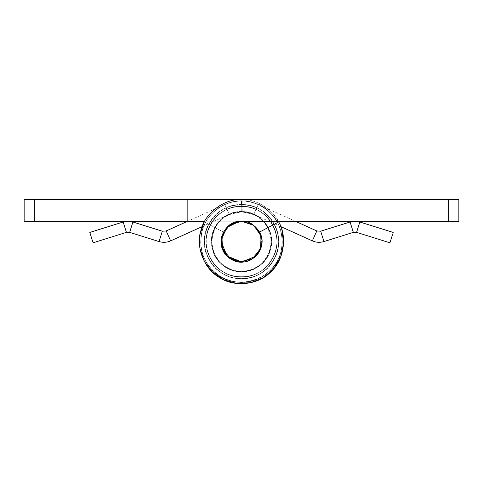 <?xml version="1.0" encoding="UTF-8"?>
<svg xmlns="http://www.w3.org/2000/svg" width="483" height="483" viewBox="0 0 483 483"><rect width="100%" height="100%" fill="white"/><g stroke="black" fill="none" stroke-linecap="round" stroke-linejoin="round"><path stroke-width="0.36" stroke-dasharray="2.42 1.81" d="M93.062 242.804L90.17 233.561M390.342 241.518L393.186 232.432M242.176 211.747L242.176 200.874L241.85 200.874L241.76 211.735L242.176 211.747L229.184 214.392L226.95 209.441L229.02 214.023L242.17 211.331M241.5 211.306L241.5 211.735C211.729 210.051 200.149 254.946 227.113 267.817C252.374 283.678 284.07 249.832 266.779 225.682C252.247 199.551 208.131 213.788 211.675 243.504C211.777 273.281 257.33 281.969 268.476 254.487C281.438 230.663 252.597 201.846 228.9 214.524C201.103 225.621 209.682 271.174 239.592 271.446C269.061 275.087 283.63 231.067 257.638 216.469C243.541 208.807 230.711 210.576 219.137 221.788C209.495 234.472 209.217 247.368 218.298 260.464C234.327 282.428 272.702 268.711 271.386 241.778C273.263 211.989 228.399 200.276 215.412 227.046C199.419 252.247 232.981 284.227 257.373 266.942C283.515 252.621 269.405 208.445 239.906 211.777C224.655 212.297 211.21 226.11 211.657 241.397C210.974 256.672 224.221 270.697 239.459 271.44C255.398 273.022 271.422 259.033 271.331 242.804C272.641 226.563 257.904 211.439 241.76 211.735L241.802 206.301C267.926 205.323 286.226 237.654 271.935 259.546C259.721 282.658 222.578 282.338 210.763 259.015C196.853 236.881 215.702 204.877 241.802 206.301C255.121 206.899 265.264 212.87 272.237 224.227C286.147 246.36 267.298 278.371 241.198 276.94C215.074 277.918 196.774 245.593 211.065 223.701C223.279 200.584 260.422 200.904 272.237 224.227C286.147 246.36 267.298 278.371 241.198 276.94C215.074 277.918 196.774 245.593 211.065 223.701C218.238 212.466 228.483 206.67 241.802 206.301C267.926 205.323 286.226 237.654 271.935 259.546C259.721 282.658 222.578 282.338 210.763 259.015C204.617 247.193 204.72 235.42 211.065 223.701C223.279 200.584 260.422 200.904 272.237 224.227C286.147 246.36 267.298 278.371 241.198 276.94C215.074 277.918 196.774 245.593 211.065 223.701C223.279 200.584 260.422 200.904 272.237 224.227C286.147 246.36 267.298 278.371 241.198 276.94C227.879 276.348 217.736 270.371 210.763 259.015C196.943 236.99 215.484 205.124 241.5 206.301L241.5 200.868C247.356 200.886 252.953 202.093 258.29 204.49L253.816 214.392L280.846 226.618M242.2 204.587C269.484 203.868 288.291 237.594 273.42 260.422C265.898 272.201 255.151 278.286 241.18 278.661C213.782 279.687 194.595 245.787 209.58 222.826C222.391 198.585 261.345 198.918 273.74 223.381C288.327 246.596 268.56 280.164 241.18 278.661C213.782 279.687 194.595 245.787 209.58 222.826C222.391 198.585 261.345 198.918 273.74 223.381C288.327 246.596 268.56 280.164 241.18 278.661C213.782 279.687 194.595 245.787 209.58 222.826C217.102 211.041 227.849 204.961 241.82 204.581C269.218 203.554 288.405 237.461 273.42 260.422C260.609 284.662 221.655 284.324 209.26 259.866C202.818 247.465 202.926 235.118 209.58 222.826C222.391 198.585 261.345 198.918 273.74 223.381C288.327 246.596 268.56 280.164 241.18 278.661C213.782 279.687 194.595 245.787 209.58 222.826C222.391 198.585 261.345 198.918 273.74 223.381C288.327 246.596 268.56 280.164 241.18 278.661C227.215 278.045 216.577 271.778 209.26 259.866C194.77 236.767 214.21 203.343 241.5 204.581L241.5 206.301M241.5 200.868C220.834 200.367 201.375 218.364 200.856 239.073C198.918 259.866 215.726 279.929 236.531 282.072C255.338 284.958 275.956 271.518 280.623 253.044C286.365 234.273 276.741 212.768 258.81 204.732C240.196 197.306 223.955 200.94 210.093 215.641C198.404 228.894 197.698 251.377 208.402 265.402C228.362 296.544 281.758 281.034 282.163 244.326C282.289 224.142 272.937 210.322 254.112 202.872C237.364 196.871 216.469 204.381 207.122 219.741C197.203 234.49 199.189 256.799 211.651 269.375C226.346 283.286 242.798 285.966 260.995 277.411C278.075 266.737 284.741 251.456 280.991 231.556C277.151 214.247 259.534 200.536 241.675 200.868C223.798 200.391 206.084 213.945 202.093 231.23C198.175 251.1 204.714 266.435 221.721 277.254C239.84 285.954 256.304 283.406 271.12 269.623C283.678 257.155 285.851 234.847 276.065 220.031C266.827 204.581 246.022 196.907 229.208 202.769C210.322 210.063 200.856 223.804 200.813 244C201.453 263.374 218.093 280.569 237.425 282.187C256.346 284.65 276.511 270.758 280.858 252.198C284.867 232.269 278.365 216.891 261.363 206.054C243.257 197.263 226.756 199.793 211.868 213.649C198.362 227.04 197.052 251.577 209.085 266.344C220.671 282.006 243.909 287.131 260.832 277.502C277.966 266.906 284.698 251.649 281.04 231.737C277.266 214.404 259.721 200.62 241.85 200.874L241.802 206.301M204.647 221.244L241.5 221.244L187.162 221.244L187.162 199.509L241.5 199.509C258.882 198.573 278.329 213.347 282.072 230.349C287.633 246.843 278.6 269.538 263.223 277.695C248.817 287.47 224.541 284.843 212.556 272.213C199.286 260.947 195.319 236.851 204.279 221.926C195.319 236.851 199.286 260.947 212.556 272.213C224.541 284.843 248.817 287.47 263.223 277.695C278.6 269.538 287.633 246.843 282.072 230.349C278.329 213.347 258.882 198.573 241.5 199.509L187.162 199.509L187.162 221.244L241.5 221.244L253.581 225.211L261.134 236.169M261.182 236.344L261.514 237.787M261.526 237.871L261.877 241.554M261.877 241.621C262.68 251.172 252.627 262.13 242.744 261.961M221.123 241.548L221.184 240.063M187.162 221.244L187.162 199.509L187.162 221.244L187.162 199.509L24.15 199.509L24.15 221.244L241.5 221.244C261.388 220.133 269.623 249.771 252.011 259.081C235.553 270.293 213.202 249.15 223.49 232.094L222.361 234.623L223.49 232.094L204.279 221.926C195.319 236.851 199.286 260.947 212.556 272.213C224.541 284.843 248.817 287.47 263.223 277.695C278.6 269.538 287.633 246.843 282.072 230.349C278.329 213.347 258.882 198.573 241.5 199.509L262.577 205.166L278.353 221.244M260.21 233.555L261.134 236.169L261.176 246.916L255.507 256.425L261.176 246.916L261.134 236.169L260.21 233.555M254.281 257.493L252.011 259.081L241.669 261.997L230.989 259.081L241.669 261.997L252.011 259.081L254.281 257.493M229.63 258.188L227.493 256.425L221.914 247.242L221.866 236.169L221.914 247.242L227.493 256.425L229.63 258.188M278.872 222.21L280.146 224.891M222.361 234.623L223.49 232.094L204.279 221.926M187.162 199.509L241.5 199.509C224.118 198.573 204.671 213.347 200.928 230.349C195.367 246.843 204.4 269.538 219.777 277.695C234.183 287.47 258.459 284.843 270.444 272.213C283.714 260.947 287.681 236.851 278.721 221.926L259.51 232.094L278.721 221.926C287.681 236.851 283.714 260.947 270.444 272.213C258.459 284.843 234.183 287.47 219.777 277.695C204.4 269.538 195.367 246.843 200.928 230.349C204.671 213.347 224.118 198.573 241.5 199.509L295.837 199.509L295.837 221.244L241.5 221.244L295.837 221.244L295.837 199.509L241.5 199.509C224.118 198.573 204.671 213.347 200.928 230.349C195.367 246.843 204.4 269.538 219.777 277.695C234.183 287.47 258.459 284.843 270.444 272.213C283.714 260.947 287.681 236.851 278.721 221.926L259.51 232.094L260.639 234.623L259.51 232.094M448.659 221.244L458.85 221.244L458.85 199.509L448.659 199.509L448.659 221.244L241.5 221.244M241.5 261.997L240.286 261.961L241.5 261.997M126.419 232.359L123.177 222.005M129.661 232.359L132.903 222.005M159.082 241.524L162.3 231.236M241.85 201.073C235.897 201.037 230.21 202.238 224.794 204.671L226.95 209.441L224.71 204.49L187.658 221.244M170.638 240.824L166.194 231.001M356.581 232.359L359.823 222.005M323.936 241.566L320.7 231.236M353.339 232.359L350.097 222.005M312.344 240.86L316.806 231.001M253.992 213.999L258.284 204.502L295.342 221.244M34.341 199.509L34.341 221.244M202.154 226.618L229.184 214.392M224.71 204.49C230.264 201.997 236.09 200.789 242.182 200.874M253.816 214.392L241.5 211.735"/><path stroke-width="0.72" d="M128.055 221.244L132.91 221.993L129.661 232.359L126.419 232.359L123.171 221.993L89.814 232.432L92.712 241.675M392.721 233.917L389.938 242.804L356.581 232.359L359.829 221.993L354.975 221.244M221.184 240.063L226.756 227.553L239.097 221.389L241.5 221.244L252.597 224.529L260.21 233.555L252.597 224.529L241.5 221.244C221.612 220.133 213.377 249.771 230.989 259.081C247.447 270.293 269.798 249.15 259.51 232.094C269.798 249.15 247.447 270.293 230.989 259.081C213.377 249.771 221.612 220.133 241.5 221.244L458.85 221.244L458.85 199.509L241.5 199.509L448.659 199.509L448.659 221.244M261.877 241.554L261.877 241.621C262.68 251.172 252.627 262.13 242.744 261.961L241.639 261.997M241.627 261.997L227.095 256.032L221.123 241.621C221.945 230.578 227.934 223.834 239.097 221.389C249.578 218.98 262.915 230.463 261.877 241.621M242.744 261.961C232.48 263.64 220.127 252.259 221.123 241.621L221.123 241.548M34.341 221.244L24.15 221.244L24.15 199.509L34.341 199.509L34.341 221.244L204.647 221.244M222.361 234.623L221.866 236.169L222.361 234.623L221.697 246.415L227.493 256.425L239.308 261.883L252.011 259.081L260.434 249.162L261.134 236.169L253.829 225.398L241.5 221.244L229.171 225.398L221.866 236.169L222.566 249.162L230.989 259.081L240.286 261.961L230.989 259.081L222.566 249.162L221.866 236.169L229.171 225.398L241.5 221.244M255.507 256.425L254.281 257.493L255.507 256.425M230.989 259.081L229.63 258.188L230.989 259.081M259.51 232.094L278.721 221.926C287.681 236.851 283.714 260.947 270.444 272.213C258.459 284.843 234.183 287.47 219.777 277.695C204.4 269.538 195.367 246.843 200.928 230.349C204.671 213.347 224.118 198.573 241.5 199.509L187.162 199.509L187.162 221.244M278.353 221.244L278.872 222.21M280.146 224.891L282.072 230.349L283.569 243.523L280.623 257.197L273.366 269.158L263.223 277.695L250.931 282.664L236.966 283.491L223.502 279.693L212.556 272.213L204.484 261.695L199.95 248.461L199.998 234.472L204.279 221.926M187.162 199.509L34.341 199.509M260.639 234.623L261.303 246.415L255.507 256.425L241.5 261.997L255.507 256.425L261.303 246.415L260.639 234.623M132.91 221.993L162.312 231.194L159.064 241.566C163.019 242.75 166.876 242.514 170.656 240.86L202.154 226.618M187.658 221.244L166.176 230.959L170.656 240.86M354.945 221.244L350.09 221.993L353.339 232.359L323.936 241.566C319.981 242.75 316.124 242.514 312.344 240.86L280.846 226.618M350.09 221.993L320.688 231.194L323.918 241.524M295.342 221.244L316.824 230.959L312.362 240.824M126.419 232.359L93.062 242.804M129.661 232.359L159.064 241.566M393.186 232.432L359.829 221.993M123.171 221.993L128.025 221.244M166.176 230.959L162.312 231.194M353.339 232.359L356.581 232.359M316.824 230.959L320.688 231.194"/></g></svg>
